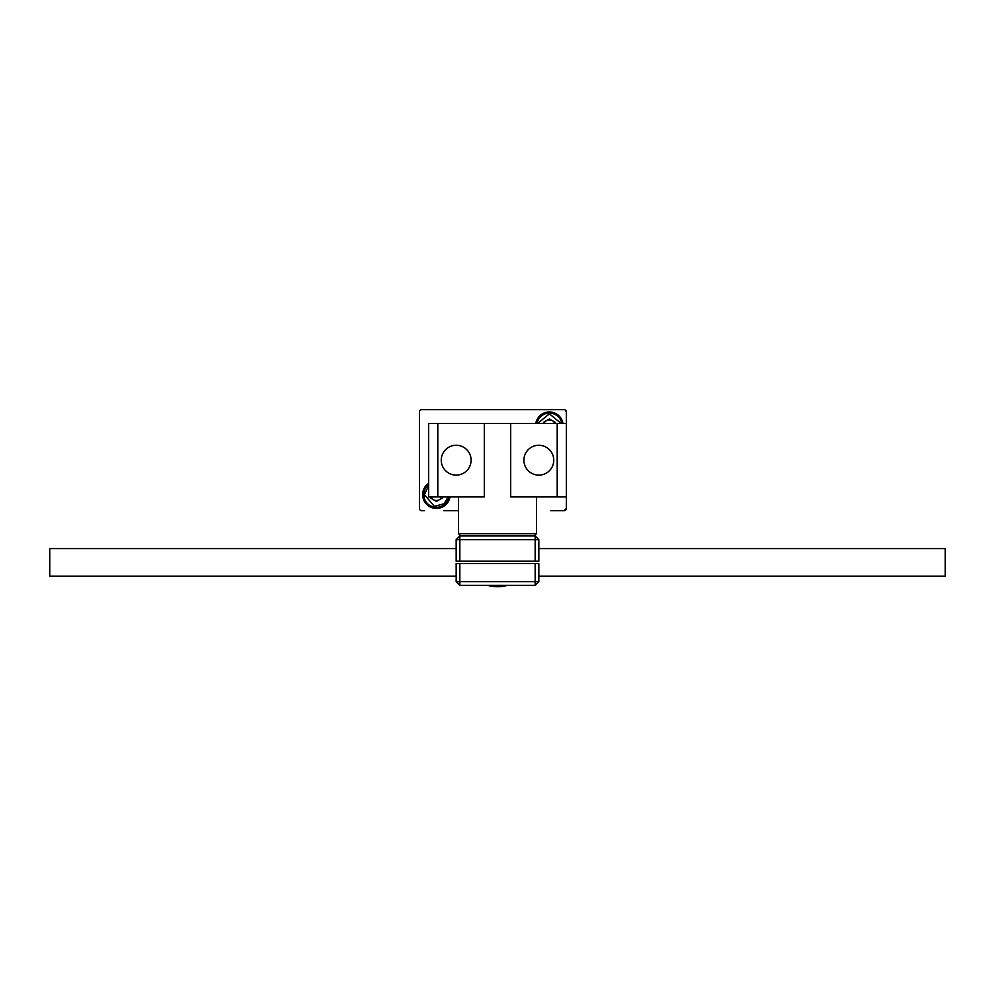 <?xml version="1.0" encoding="UTF-8"?>
<svg xmlns="http://www.w3.org/2000/svg" width="995" height="995" viewBox="0 0 995 995"><rect width="100%" height="100%" fill="white"/><g stroke="black" fill="none" stroke-linecap="round" stroke-linejoin="round"><path stroke-width="1.49" d="M456.17 548.593L49.75 548.593L49.75 576.142L456.17 576.142M538.83 576.142L945.25 576.142L945.25 548.593L538.83 548.593M550.77 510.709L564.09 510.709A2.301 2.301 0 0 0 566.379 508.408L566.379 496.928L510.696 496.928L510.696 423.447L484.304 423.447L484.304 496.928L428.621 496.928L428.621 423.447L437.8 423.447L437.8 496.928M471.095 460.187A14.925 14.925 0 0 1 456.17 475.112A14.925 14.925 0 0 1 441.245 460.187A14.925 14.925 0 0 1 456.17 445.262A14.925 14.925 0 0 1 471.095 460.187M538.83 475.112A14.925 14.925 0 0 1 523.905 460.187A14.925 14.925 0 0 1 538.83 445.262A14.925 14.925 0 0 1 553.755 460.187A14.925 14.925 0 0 1 538.83 475.112M456.17 561.217L456.17 539.638L459.839 535.957L535.161 535.957L538.83 539.638L538.83 561.217L456.17 561.217M535.161 563.518L538.83 563.518L538.83 581.652L535.161 581.652L535.161 563.518L459.839 563.518L459.839 581.652L535.161 581.652L535.161 585.334L538.83 581.652M456.17 581.652L459.839 585.334L459.839 581.652L456.17 581.652L456.17 563.518L459.839 563.518M456.17 539.638L459.839 539.638L459.839 561.217M535.161 561.217L535.161 539.638L459.839 539.638L459.839 535.957M535.161 535.957L535.161 539.638L538.83 539.638M535.161 585.334L459.839 585.334M490.523 585.334L504.477 585.334M484.304 423.447L437.8 423.447M510.696 423.447L566.379 423.447L566.379 411.967A2.301 2.301 0 0 0 564.09 409.666L421.731 409.666A2.301 2.301 0 0 0 419.43 411.967L419.43 508.408A2.301 2.301 0 0 0 421.731 510.709L424.479 510.709M557.2 496.928L557.2 423.447M554.439 510.709L564.09 510.709L566.379 508.408L566.379 411.967L566.379 423.447L566.379 411.967L565.521 410.176M448.844 496.928A12.624 12.624 0 0 1 423.795 494.627A12.624 12.624 0 0 1 428.621 484.702A12.624 12.624 0 0 0 423.795 494.627M431.009 496.928A5.883 5.883 0 0 0 441.83 496.928M442.302 496.928L442.302 498.022L436.419 501.418L430.549 498.022L430.549 496.928M535.808 423.447A13.781 13.781 0 0 1 562.983 423.447M450.001 496.928A13.781 13.781 0 0 1 423.261 498.719A13.781 13.781 0 0 1 428.621 483.284M554.8 423.447A5.883 5.883 0 0 0 543.979 423.447M549.389 413.112A12.624 12.624 0 0 1 561.814 423.447A12.624 12.624 0 0 0 536.977 423.447A12.624 12.624 0 0 1 549.389 413.112M543.519 423.447L543.519 422.353L549.389 418.957L555.272 422.353L555.272 423.447M419.43 507.263L419.43 413.112M419.43 428.273L419.43 433.148M443.77 510.709L458.471 510.709M532.4 409.666L550.77 409.666M522.3 409.666L472.7 409.666L522.3 409.666M424.479 409.666L443.77 409.666M538.469 409.666L534.862 409.666M566.379 496.928L566.379 508.408L565.521 510.199M536.529 496.928L536.529 533.668L458.471 533.668L460.76 535.957M448.136 496.928L444.156 503.731L434.33 506.38L424.479 494.627L428.621 485.597M537.673 423.447L549.389 413.808L561.105 423.447M536.529 533.668L534.24 535.957M487.5 585.334C494.167 587.162 500.833 587.162 507.5 585.334M458.471 533.668L458.471 496.928"/></g></svg>
